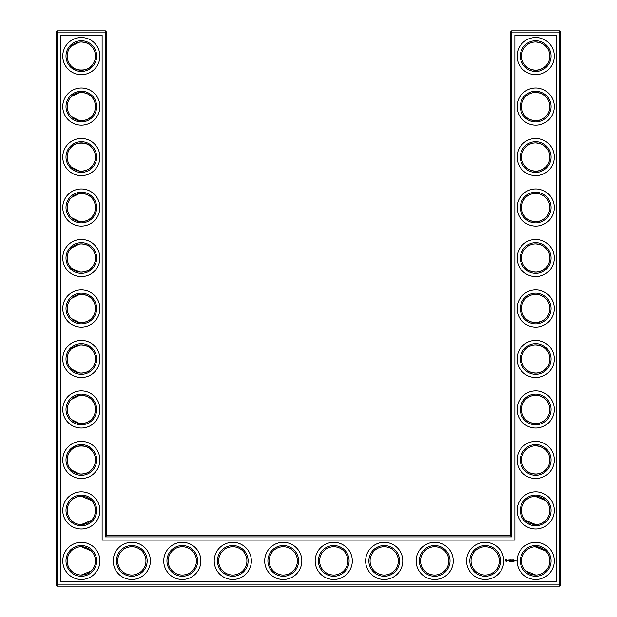<?xml version="1.0" encoding="UTF-8"?>
<svg xmlns="http://www.w3.org/2000/svg" width="617" height="617" viewBox="0 0 617 617"><rect width="100%" height="100%" fill="white"/><g stroke="black" fill="none" stroke-linecap="round" stroke-linejoin="round"><path stroke-width="0.93" d="M71.371 66.119C74.564 71.317 88.154 71.279 91.301 66.112C89.295 68.464 85.971 69.837 81.328 70.222C76.67 69.821 73.354 68.456 71.364 66.112M80.866 41.964C85.748 42.249 89.226 43.614 91.301 46.067C89.295 43.722 85.971 42.349 81.328 41.956C76.67 42.357 73.354 43.73 71.364 46.067L79.5 42.072M80.881 92.442C85.755 92.735 89.226 94.1 91.301 96.553C89.295 94.2 85.971 92.828 81.328 92.434C76.67 92.835 73.354 94.208 71.364 96.553L79.485 92.558M95.465 56.093A14.137 14.137 0 0 0 74.264 43.853A14.137 14.137 0 0 0 74.264 68.333A14.137 14.137 0 0 0 95.465 56.093M95.465 106.571A14.137 14.137 0 0 0 74.264 94.332A14.137 14.137 0 0 0 74.264 118.811A14.137 14.137 0 0 0 95.465 106.571M80.881 120.701C85.755 120.415 89.226 119.042 91.301 116.598C89.295 118.942 85.971 120.315 81.328 120.708C76.67 120.307 73.354 118.934 71.364 116.598L79.485 120.585M106.571 535.672L106.571 32.061L105.36 30.85L57.304 30.85L57.304 584.939L559.696 584.939L559.696 32.061L510.429 32.061L510.429 535.672L511.64 536.883L105.36 536.883L106.571 535.672L510.429 535.672M57.304 30.85L56.093 32.061L56.093 584.939L57.304 586.15L559.696 586.15L560.907 584.939L560.907 32.061L559.696 30.85L511.64 30.85L510.429 32.061M545.582 46.013L544.194 44.817M541.934 43.421L540.384 42.766M539.875 42.596L535.841 41.956M545.582 66.166L543.384 67.939M543.014 68.171L542.559 68.433M542.544 68.441L540.199 69.482M540.122 69.505L537.199 70.145M536.574 70.199C531.522 70.045 527.921 68.703 525.753 66.166L525.699 66.112C527.705 68.464 531.029 69.837 535.672 70.222C540.33 69.821 543.646 68.456 545.636 66.112M545.582 449.87L544.194 448.675M541.934 447.279L540.384 446.615M539.875 446.453L535.841 445.813M545.582 470.023L543.384 471.789M543.014 472.02L542.559 472.283M542.544 472.298L540.199 473.332M540.122 473.362L537.199 473.995M536.574 474.049C531.522 473.895 527.921 472.553 525.753 470.023M525.746 470.007L525.699 469.969C527.705 472.313 531.029 473.686 535.672 474.08C540.33 473.679 543.646 472.306 545.636 469.969M545.451 500.225L540.384 497.101L536.374 496.307M545.582 146.977L544.194 145.782M541.934 144.386L540.384 143.73M539.875 143.56L535.803 142.92M545.582 167.13L543.384 168.904M543.014 169.135L542.559 169.397M542.544 169.405L540.199 170.446M540.122 170.469L537.199 171.11M536.574 171.164C531.522 171.009 527.921 169.66 525.753 167.13L525.699 167.076C527.705 169.428 531.029 170.793 535.672 171.187C540.33 170.786 543.646 169.42 545.636 167.076M545.582 197.463L544.194 196.26M541.934 194.864L540.384 194.208M539.875 194.039L535.841 193.406M545.582 217.616L543.384 219.382M543.014 219.613L542.559 219.876M542.544 219.883L540.199 220.925M540.122 220.948L537.199 221.588M536.574 221.642C531.522 221.488 527.921 220.146 525.753 217.616L525.699 217.562C527.705 219.907 531.029 221.279 535.672 221.673C540.33 221.272 543.646 219.899 545.636 217.562M545.582 247.941L544.194 246.746M541.934 245.35L540.384 244.694M539.875 244.525L535.841 243.885M545.582 268.094L543.384 269.86M543.014 270.092L542.559 270.362M542.544 270.369L540.199 271.411M540.122 271.434L537.199 272.066M536.574 272.128C531.522 271.974 527.921 270.624 525.753 268.094L525.699 268.04C527.705 270.393 531.029 271.758 535.672 272.151C540.33 271.75 543.646 270.385 545.636 268.04M545.582 96.499L544.194 95.296M541.934 93.907L540.384 93.244M539.875 93.082L535.803 92.442M545.582 116.652L543.384 118.418M543.014 118.649L542.559 118.911M542.544 118.919L540.199 119.96M540.122 119.991L537.206 120.624M536.574 120.677C531.522 120.523 527.921 119.181 525.753 116.652L525.699 116.598C527.705 118.942 531.029 120.315 535.672 120.708C540.33 120.307 543.646 118.934 545.636 116.598M545.582 298.427L544.194 297.224M541.934 295.828L540.384 295.173M539.875 295.003L535.841 294.363M545.582 318.573L543.384 320.346M543.014 320.578L542.559 320.84M542.544 320.848L537.199 322.552M536.574 322.606C531.522 322.452 527.921 321.11 525.753 318.573L525.699 318.526C527.705 320.871 531.029 322.244 535.672 322.637C540.33 322.236 543.646 320.863 545.636 318.526M545.451 550.703L540.384 547.58L536.374 546.793M545.582 399.384L544.194 398.189M541.934 396.793L540.384 396.137M539.875 395.967L535.841 395.327M545.582 419.537L543.384 421.311M543.014 421.542L542.559 421.804M542.544 421.812L540.199 422.853M540.122 422.876L537.199 423.517M536.574 423.571C531.522 423.416 527.921 422.074 525.753 419.537L525.699 419.491C527.705 421.835 531.029 423.208 535.672 423.601C540.33 423.2 543.646 421.827 545.636 419.491M545.582 348.906L544.194 347.71M541.934 346.314L540.384 345.659M539.875 345.489L535.803 344.849M545.582 369.059L543.384 370.825M543.014 371.056L542.559 371.326M542.544 371.334L540.199 372.375M540.122 372.398L537.199 373.03M536.574 373.084C531.522 372.93 527.921 371.588 525.753 369.059L525.699 369.005C527.705 371.357 531.029 372.722 535.672 373.115C540.33 372.714 543.646 371.349 545.636 369.005M80.866 171.179C85.748 170.901 89.226 169.528 91.301 167.076C89.295 169.428 85.971 170.793 81.328 171.187C76.67 170.786 73.354 169.42 71.364 167.076L79.5 171.071M71.371 147.023C74.564 141.825 88.154 141.871 91.301 147.031C89.295 144.686 85.971 143.314 81.328 142.92C76.67 143.321 73.354 144.694 71.364 147.031M80.866 221.665C85.748 221.38 89.226 220.014 91.301 217.562C89.295 219.907 85.971 221.279 81.328 221.673C76.67 221.272 73.354 219.899 71.364 217.562L79.5 221.549M80.866 193.406C85.748 193.692 89.226 195.057 91.301 197.509C89.295 195.165 85.971 193.792 81.328 193.399C76.67 193.8 73.354 195.173 71.364 197.509L79.5 193.522M80.866 272.143C85.748 271.866 89.226 270.493 91.301 268.04C89.295 270.393 85.971 271.758 81.328 272.151C76.67 271.75 73.354 270.385 71.364 268.04L79.5 272.035M80.866 243.892C85.748 244.17 89.226 245.543 91.301 247.995C89.295 245.643 85.971 244.278 81.328 243.885C76.67 244.286 73.354 245.651 71.364 247.995L79.5 244M80.873 373.108C85.755 372.822 89.226 371.457 91.301 369.005C89.295 371.357 85.971 372.722 81.328 373.115C76.67 372.714 73.354 371.349 71.364 369.005L79.207 372.953M80.881 344.857C85.755 345.142 89.226 346.507 91.301 348.96C89.295 346.607 85.971 345.242 81.328 344.849C76.67 345.25 73.354 346.615 71.364 348.96L79.485 344.965M80.866 423.594C85.748 423.308 89.226 421.943 91.301 419.491C89.295 421.835 85.971 423.208 81.328 423.601C76.67 423.2 73.354 421.827 71.364 419.491L79.5 423.478M80.866 395.335C85.748 395.62 89.226 396.986 91.301 399.438C89.295 397.093 85.971 395.721 81.328 395.327C76.67 395.728 73.354 397.101 71.364 399.438L79.5 395.451M80.873 322.629C85.755 322.344 89.226 320.971 91.301 318.526C89.295 320.871 85.971 322.244 81.328 322.637C76.67 322.236 73.354 320.863 71.364 318.526L79.5 322.514M80.866 294.371C85.748 294.656 89.226 296.021 91.301 298.474C89.295 296.129 85.971 294.756 81.328 294.363C76.67 294.764 73.354 296.137 71.364 298.474L79.5 294.486M80.866 474.072C85.748 473.787 89.226 472.421 91.301 469.969C89.295 472.313 85.971 473.686 81.328 474.08C76.67 473.679 73.354 472.306 71.364 469.969L79.5 473.964M71.371 449.916C74.564 444.718 88.154 444.764 91.301 449.924C89.295 447.572 85.971 446.207 81.328 445.813C76.67 446.214 73.354 447.58 71.364 449.924M96.676 56.093A15.348 15.348 0 0 0 73.662 42.797A15.348 15.348 0 0 0 73.662 69.382A15.348 15.348 0 0 0 96.676 56.093M96.676 106.571A15.348 15.348 0 0 0 73.662 93.283A15.348 15.348 0 0 0 73.662 119.86A15.348 15.348 0 0 0 96.676 106.571M106.571 32.061L56.093 32.061M105.36 536.883L105.36 30.85M511.64 30.85L511.64 536.883M559.696 30.85L559.696 32.061L560.907 32.061M560.907 584.939L559.696 584.939L559.696 586.15M57.304 586.15L57.304 584.939L56.093 584.939M535.008 41.971L535.996 41.964M535.008 92.45L535.996 92.442M535.008 445.829L535.996 445.813M535.008 496.307L545.636 500.402M535.008 546.793L545.636 550.888M525.699 520.447L535.672 524.566M535.008 142.936L535.996 142.92M535.008 193.414L535.996 193.406M535.008 243.9L535.996 243.885M535.008 294.378L535.996 294.371M535.008 344.864L535.996 344.849M525.699 570.933L535.672 575.044M535.008 395.343L535.996 395.335M91.301 500.402L81.328 496.292M91.301 520.447L81.328 524.566M91.301 550.888L81.328 546.778M91.301 570.933L81.328 575.044M99.908 56.093A18.579 18.579 0 0 0 72.042 40.005A18.579 18.579 0 0 0 72.042 72.181A18.579 18.579 0 0 0 99.908 56.093M95.465 157.057A14.137 14.137 0 0 0 74.264 144.81A14.137 14.137 0 0 0 74.264 169.297A14.137 14.137 0 0 0 95.465 157.057M99.908 106.571A18.579 18.579 0 0 0 72.042 90.483A18.579 18.579 0 0 0 72.042 122.66A18.579 18.579 0 0 0 99.908 106.571M60.535 581.708L60.535 35.292L102.129 35.292L102.129 540.114L514.871 540.114L514.871 35.292L556.465 35.292L556.465 581.708L60.535 581.708M535.672 41.956A14.137 14.137 0 0 1 547.911 63.158A14.137 14.137 0 0 1 523.424 63.158A14.137 14.137 0 0 1 535.672 41.956M535.672 92.434A14.137 14.137 0 0 1 547.911 113.644A14.137 14.137 0 0 1 523.424 113.644A14.137 14.137 0 0 1 535.672 92.434M384.221 546.778A14.137 14.137 0 0 1 396.461 567.979A14.137 14.137 0 0 1 371.982 567.979A14.137 14.137 0 0 1 384.221 546.778M434.707 546.778A14.137 14.137 0 0 1 446.947 567.979A14.137 14.137 0 0 1 422.46 567.979A14.137 14.137 0 0 1 434.707 546.778M333.743 546.778A14.137 14.137 0 0 1 345.983 567.979A14.137 14.137 0 0 1 321.503 567.979A14.137 14.137 0 0 1 333.743 546.778M283.257 546.778A14.137 14.137 0 0 1 295.497 567.979A14.137 14.137 0 0 1 271.017 567.979A14.137 14.137 0 0 1 283.257 546.778M232.779 546.778A14.137 14.137 0 0 1 245.018 567.979A14.137 14.137 0 0 1 220.539 567.979A14.137 14.137 0 0 1 232.779 546.778M485.186 546.778A14.137 14.137 0 0 1 497.425 567.979A14.137 14.137 0 0 1 472.946 567.979A14.137 14.137 0 0 1 485.186 546.778M535.672 546.778A14.137 14.137 0 0 1 547.911 567.979A14.137 14.137 0 0 1 523.424 567.979A14.137 14.137 0 0 1 535.672 546.778M535.672 395.327A14.137 14.137 0 0 1 547.911 416.529A14.137 14.137 0 0 1 523.424 416.529A14.137 14.137 0 0 1 535.672 395.327M535.672 445.813A14.137 14.137 0 0 1 547.911 467.015A14.137 14.137 0 0 1 523.424 467.015A14.137 14.137 0 0 1 535.672 445.813M535.672 496.292A14.137 14.137 0 0 1 547.911 517.493A14.137 14.137 0 0 1 523.424 517.493A14.137 14.137 0 0 1 535.672 496.292M182.293 546.778A14.137 14.137 0 0 1 194.54 567.979A14.137 14.137 0 0 1 170.053 567.979A14.137 14.137 0 0 1 182.293 546.778M535.672 142.92A14.137 14.137 0 0 1 547.911 164.122A14.137 14.137 0 0 1 523.424 164.122A14.137 14.137 0 0 1 535.672 142.92M535.672 193.399A14.137 14.137 0 0 1 547.911 214.6A14.137 14.137 0 0 1 523.424 214.6A14.137 14.137 0 0 1 535.672 193.399M535.672 243.885A14.137 14.137 0 0 1 547.911 265.086A14.137 14.137 0 0 1 523.424 265.086A14.137 14.137 0 0 1 535.672 243.885M131.814 546.778A14.137 14.137 0 0 1 144.054 567.979A14.137 14.137 0 0 1 119.575 567.979A14.137 14.137 0 0 1 131.814 546.778M95.465 560.907A14.137 14.137 0 0 0 74.264 548.667A14.137 14.137 0 0 0 74.264 573.147A14.137 14.137 0 0 0 95.465 560.907M535.672 294.363A14.137 14.137 0 0 1 547.911 315.565A14.137 14.137 0 0 1 523.424 315.565A14.137 14.137 0 0 1 535.672 294.363M535.672 344.849A14.137 14.137 0 0 1 547.911 366.051A14.137 14.137 0 0 1 523.424 366.051A14.137 14.137 0 0 1 535.672 344.849M95.465 207.536A14.137 14.137 0 0 0 74.264 195.296A14.137 14.137 0 0 0 74.264 219.775A14.137 14.137 0 0 0 95.465 207.536M95.465 258.022A14.137 14.137 0 0 0 74.264 245.774A14.137 14.137 0 0 0 74.264 270.261A14.137 14.137 0 0 0 95.465 258.022M95.465 308.5A14.137 14.137 0 0 0 74.264 296.26A14.137 14.137 0 0 0 74.264 320.74A14.137 14.137 0 0 0 95.465 308.5M95.465 510.429A14.137 14.137 0 0 0 74.264 498.189A14.137 14.137 0 0 0 74.264 522.668A14.137 14.137 0 0 0 95.465 510.429M95.465 459.943A14.137 14.137 0 0 0 74.264 447.703A14.137 14.137 0 0 0 74.264 472.19A14.137 14.137 0 0 0 95.465 459.943M95.465 358.978A14.137 14.137 0 0 0 74.264 346.739A14.137 14.137 0 0 0 74.264 371.226A14.137 14.137 0 0 0 95.465 358.978M95.465 409.464A14.137 14.137 0 0 0 74.264 397.225A14.137 14.137 0 0 0 74.264 421.704A14.137 14.137 0 0 0 95.465 409.464M96.676 157.057A15.348 15.348 0 0 0 73.662 143.761A15.348 15.348 0 0 0 73.662 170.346A15.348 15.348 0 0 0 96.676 157.057M535.672 40.745A15.348 15.348 0 0 1 548.96 63.767A15.348 15.348 0 0 1 522.375 63.767A15.348 15.348 0 0 1 535.672 40.745M535.672 91.223A15.348 15.348 0 0 1 548.96 114.245A15.348 15.348 0 0 1 522.375 114.245A15.348 15.348 0 0 1 535.672 91.223M384.221 545.559A15.348 15.348 0 0 1 397.51 568.581A15.348 15.348 0 0 1 370.933 568.581A15.348 15.348 0 0 1 384.221 545.559M434.707 545.559A15.348 15.348 0 0 1 447.996 568.581A15.348 15.348 0 0 1 421.411 568.581A15.348 15.348 0 0 1 434.707 545.559M333.743 545.559A15.348 15.348 0 0 1 347.032 568.581A15.348 15.348 0 0 1 320.447 568.581A15.348 15.348 0 0 1 333.743 545.559M283.257 545.559A15.348 15.348 0 0 1 296.553 568.581A15.348 15.348 0 0 1 269.968 568.581A15.348 15.348 0 0 1 283.257 545.559M232.779 545.559A15.348 15.348 0 0 1 246.067 568.581A15.348 15.348 0 0 1 219.49 568.581A15.348 15.348 0 0 1 232.779 545.559M485.186 545.559A15.348 15.348 0 0 1 498.474 568.581A15.348 15.348 0 0 1 471.897 568.581A15.348 15.348 0 0 1 485.186 545.559M535.672 545.559A15.348 15.348 0 0 1 548.96 568.581A15.348 15.348 0 0 1 522.375 568.581A15.348 15.348 0 0 1 535.672 545.559M535.672 394.116A15.348 15.348 0 0 1 548.96 417.138A15.348 15.348 0 0 1 522.375 417.138A15.348 15.348 0 0 1 535.672 394.116M535.672 444.602A15.348 15.348 0 0 1 548.96 467.617A15.348 15.348 0 0 1 522.375 467.617A15.348 15.348 0 0 1 535.672 444.602M535.672 495.081A15.348 15.348 0 0 1 548.96 518.103A15.348 15.348 0 0 1 522.375 518.103A15.348 15.348 0 0 1 535.672 495.081M182.293 545.559A15.348 15.348 0 0 1 195.589 568.581A15.348 15.348 0 0 1 169.004 568.581A15.348 15.348 0 0 1 182.293 545.559M535.672 141.709A15.348 15.348 0 0 1 548.96 164.731A15.348 15.348 0 0 1 522.375 164.731A15.348 15.348 0 0 1 535.672 141.709M535.672 192.188A15.348 15.348 0 0 1 548.96 215.21A15.348 15.348 0 0 1 522.375 215.21A15.348 15.348 0 0 1 535.672 192.188M535.672 242.674A15.348 15.348 0 0 1 548.96 265.688A15.348 15.348 0 0 1 522.375 265.688A15.348 15.348 0 0 1 535.672 242.674M131.814 545.559A15.348 15.348 0 0 1 145.103 568.581A15.348 15.348 0 0 1 118.526 568.581A15.348 15.348 0 0 1 131.814 545.559M96.676 560.907A15.348 15.348 0 0 0 73.662 547.618A15.348 15.348 0 0 0 73.662 574.203A15.348 15.348 0 0 0 96.676 560.907M535.672 293.152A15.348 15.348 0 0 1 548.96 316.174A15.348 15.348 0 0 1 522.375 316.174A15.348 15.348 0 0 1 535.672 293.152M535.672 343.638A15.348 15.348 0 0 1 548.96 366.652A15.348 15.348 0 0 1 522.375 366.652A15.348 15.348 0 0 1 535.672 343.638M96.676 207.536A15.348 15.348 0 0 0 73.662 194.247A15.348 15.348 0 0 0 73.662 220.824A15.348 15.348 0 0 0 96.676 207.536M96.676 258.022A15.348 15.348 0 0 0 73.662 244.725A15.348 15.348 0 0 0 73.662 271.31A15.348 15.348 0 0 0 96.676 258.022M96.676 308.5A15.348 15.348 0 0 0 73.662 295.211A15.348 15.348 0 0 0 73.662 321.789A15.348 15.348 0 0 0 96.676 308.5M96.676 510.429A15.348 15.348 0 0 0 73.662 497.14A15.348 15.348 0 0 0 73.662 523.717A15.348 15.348 0 0 0 96.676 510.429M96.676 459.943A15.348 15.348 0 0 0 73.662 446.654A15.348 15.348 0 0 0 73.662 473.239A15.348 15.348 0 0 0 96.676 459.943M96.676 358.978A15.348 15.348 0 0 0 73.662 345.69A15.348 15.348 0 0 0 73.662 372.275A15.348 15.348 0 0 0 96.676 358.978M96.676 409.464A15.348 15.348 0 0 0 73.662 396.176A15.348 15.348 0 0 0 73.662 422.753A15.348 15.348 0 0 0 96.676 409.464M515.573 560.514L516.051 560.514L515.997 561.239L515.573 560.514M515.025 560.514L515.511 560.583L515.087 561.069L515.025 560.514M514.917 560.514L514.493 561.069L514.431 560.514L514.917 560.514M513.213 561.863L513.383 561.408L513.213 561.863M512.55 561.917L512.488 561.408L512.55 561.917M513.19 559.958L513.868 560.02L513.251 560.082L513.745 560.514L513.251 560.946L513.807 561.069L513.128 561.007L513.19 559.958M512.742 560.02L512.804 561.069L512.742 560.02M511.871 559.958L512.55 560.02L511.933 560.082L512.426 560.514L511.871 561.069L511.871 559.958M511.987 561.933L511.987 561.393L511.987 561.933M511.316 561.478L510.938 561.917L511.316 561.478M510.498 561.408L510.83 561.917L510.498 561.408M510.352 561.879L510.02 561.408L510.352 561.879M511.061 560.637L511.562 560.02L511.501 561.069L511.439 560.244L511.061 560.822L510.683 560.244L510.621 561.069L510.621 559.958L511.061 560.637M509.241 561.462L509.565 561.917L509.241 561.462M509.603 560.02L510.336 560.02L509.727 560.082L510.213 560.514L509.727 560.946L510.274 561.069L509.603 561.007L509.603 560.02M508.948 560.082L509.434 560.02L509.01 561.069L508.948 560.082M507.652 560.437L508.416 560.089L507.776 560.344L508.47 560.922L507.706 560.938L508.354 560.683L507.652 560.437M505.747 559.773L506.534 559.573L507.12 560.159L506.534 561.447L505.246 560.868L505.747 559.773M99.908 157.057A18.579 18.579 0 0 0 72.042 140.969A18.579 18.579 0 0 0 72.042 173.146A18.579 18.579 0 0 0 99.908 157.057M535.672 37.514A18.579 18.579 0 0 1 551.76 65.379A18.579 18.579 0 0 1 519.583 65.379A18.579 18.579 0 0 1 535.672 37.514M535.672 87.992A18.579 18.579 0 0 1 551.76 115.865A18.579 18.579 0 0 1 519.583 115.865A18.579 18.579 0 0 1 535.672 87.992M384.221 542.335A18.579 18.579 0 0 1 400.31 570.201A18.579 18.579 0 0 1 368.133 570.201A18.579 18.579 0 0 1 384.221 542.335M434.707 542.335A18.579 18.579 0 0 1 450.796 570.201A18.579 18.579 0 0 1 418.619 570.201A18.579 18.579 0 0 1 434.707 542.335M333.743 542.335A18.579 18.579 0 0 1 349.831 570.201A18.579 18.579 0 0 1 317.655 570.201A18.579 18.579 0 0 1 333.743 542.335M283.257 542.335A18.579 18.579 0 0 1 299.345 570.201A18.579 18.579 0 0 1 267.169 570.201A18.579 18.579 0 0 1 283.257 542.335M232.779 542.335A18.579 18.579 0 0 1 248.867 570.201A18.579 18.579 0 0 1 216.69 570.201A18.579 18.579 0 0 1 232.779 542.335M485.186 542.335A18.579 18.579 0 0 1 501.274 570.201A18.579 18.579 0 0 1 469.097 570.201A18.579 18.579 0 0 1 485.186 542.335M535.672 542.335A18.579 18.579 0 0 1 551.76 570.201A18.579 18.579 0 0 1 519.583 570.201A18.579 18.579 0 0 1 535.672 542.335M535.672 390.885A18.579 18.579 0 0 1 551.76 418.75A18.579 18.579 0 0 1 519.583 418.75A18.579 18.579 0 0 1 535.672 390.885M535.672 441.371A18.579 18.579 0 0 1 551.76 469.236A18.579 18.579 0 0 1 519.583 469.236A18.579 18.579 0 0 1 535.672 441.371M535.672 491.849A18.579 18.579 0 0 1 551.76 519.715A18.579 18.579 0 0 1 519.583 519.715A18.579 18.579 0 0 1 535.672 491.849M182.293 542.335A18.579 18.579 0 0 1 198.381 570.201A18.579 18.579 0 0 1 166.204 570.201A18.579 18.579 0 0 1 182.293 542.335M535.672 138.478A18.579 18.579 0 0 1 551.76 166.343A18.579 18.579 0 0 1 519.583 166.343A18.579 18.579 0 0 1 535.672 138.478M535.672 188.956A18.579 18.579 0 0 1 551.76 216.822A18.579 18.579 0 0 1 519.583 216.822A18.579 18.579 0 0 1 535.672 188.956M535.672 239.442A18.579 18.579 0 0 1 551.76 267.308A18.579 18.579 0 0 1 519.583 267.308A18.579 18.579 0 0 1 535.672 239.442M131.814 542.335A18.579 18.579 0 0 1 147.903 570.201A18.579 18.579 0 0 1 115.726 570.201A18.579 18.579 0 0 1 131.814 542.335M99.908 560.907A18.579 18.579 0 0 0 72.042 544.819A18.579 18.579 0 0 0 72.042 576.995A18.579 18.579 0 0 0 99.908 560.907M535.672 289.921A18.579 18.579 0 0 1 551.76 317.786A18.579 18.579 0 0 1 519.583 317.786A18.579 18.579 0 0 1 535.672 289.921M535.672 340.407A18.579 18.579 0 0 1 551.76 368.272A18.579 18.579 0 0 1 519.583 368.272A18.579 18.579 0 0 1 535.672 340.407M99.908 207.536A18.579 18.579 0 0 0 72.042 191.447A18.579 18.579 0 0 0 72.042 223.624A18.579 18.579 0 0 0 99.908 207.536M99.908 258.022A18.579 18.579 0 0 0 72.042 241.933A18.579 18.579 0 0 0 72.042 274.11A18.579 18.579 0 0 0 99.908 258.022M99.908 308.5A18.579 18.579 0 0 0 72.042 292.412A18.579 18.579 0 0 0 72.042 324.588A18.579 18.579 0 0 0 99.908 308.5M99.908 510.429A18.579 18.579 0 0 0 72.042 494.34A18.579 18.579 0 0 0 72.042 526.517A18.579 18.579 0 0 0 99.908 510.429M99.908 459.943A18.579 18.579 0 0 0 72.042 443.854A18.579 18.579 0 0 0 72.042 476.031A18.579 18.579 0 0 0 99.908 459.943M99.908 358.978A18.579 18.579 0 0 0 72.042 342.89A18.579 18.579 0 0 0 72.042 375.067A18.579 18.579 0 0 0 99.908 358.978M99.908 409.464A18.579 18.579 0 0 0 72.042 393.376A18.579 18.579 0 0 0 72.042 425.553A18.579 18.579 0 0 0 99.908 409.464M511.855 561.871L511.855 561.462M506.372 560.059L505.724 560.321L505.986 560.969L506.634 560.706L506.372 560.059"/></g></svg>
